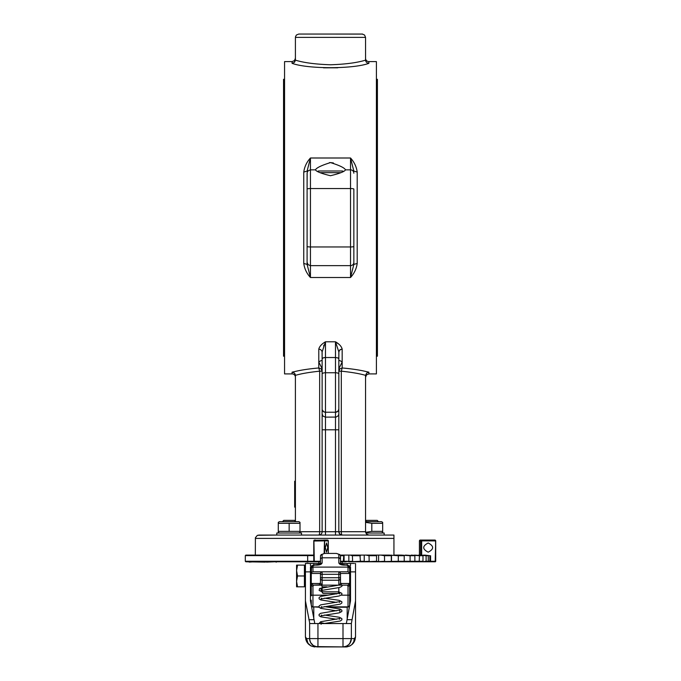 <?xml version="1.0" encoding="UTF-8"?>
<svg xmlns="http://www.w3.org/2000/svg" width="681" height="681" viewBox="0 0 681 681"><rect width="100%" height="100%" fill="white"/><g stroke="black" fill="none" stroke-linecap="round" stroke-linejoin="round"><path stroke-width="1.02" d="M324.633 553.432L324.607 540.314A0.834 0.809 -90 0 0 324.037 540.067L323.33 540.901L324.284 540.433L324.454 541.242L324.147 553.44M323.773 540.067L323.33 540.314M324.684 540.986L324.837 540.901A0.834 0.809 -90 0 0 324.607 540.314M324.837 540.901L328.293 540.901L327.484 540.067L314.026 540.314A0.834 0.834 0 0 0 313.779 540.901L315.337 540.314L315.337 540.901L323.33 540.901L314.545 541.012L314.171 540.425L313.779 541.352L313.779 561.28L314.281 561.782L320.462 561.782L310.774 561.782M320.462 561.28L314.281 561.28L313.924 541.352M313.779 541.012L314.613 540.067A0.834 0.834 0 0 0 314.026 540.314M314.826 540.067L315.584 540.067M435.695 541.012L435.695 561.28L435.193 561.782A0.502 0.502 0 0 0 435.695 561.28L435.193 561.782A0.502 0.502 0 0 0 435.542 561.629M434.708 540.067L434.853 540.067A0.834 0.834 0 0 1 435.448 540.314L434.469 540.314L435.125 540.986L435.372 540.433L434.708 540.067L420.271 540.067L434.853 540.067A0.834 0.834 0 0 1 435.695 540.901L435.193 561.782L421.496 561.782M435.448 540.314A0.834 0.834 0 0 1 435.695 540.901M359.449 535.062L301.504 535.062L301.504 533.019L276.792 533.019L276.792 535.062L257.392 535.309L255.392 537.743L255.332 555.1L313.779 555.1M393.941 555.1L393.941 535.062L384.169 535.062L384.169 533.019L365.816 533.019M365.552 521.663L381.496 521.663L382.662 522.336L382.662 523.306L371.809 523.306L365.552 522.361M382.662 522.336L382.662 532.338L382.662 531.367L371.809 531.367L371.809 523.306M365.603 532.321L371.809 531.367M278.291 522.336L279.465 521.663L298.831 521.663L300.006 522.336L300.006 523.306L278.291 523.306L278.291 522.336L278.291 531.367L300.006 531.367L300.006 532.338L300.006 522.336M289.153 523.306L289.153 531.367M278.291 531.367L278.291 532.338L278.291 531.367M378.491 521.663L377.214 520.378L366.412 520.378L365.552 521.237M359.083 561.782L390.69 561.782L391.311 561.28L391.311 555.713L389.14 555.1L380.866 555.1L384.493 555.713L384.561 561.782L378.951 561.782L376.559 561.28L376.559 555.713L375.231 555.1L366.072 555.1L369.017 555.713L369.196 561.782L375.972 561.782L376.559 561.28L364.641 561.782L364.233 561.28L360.411 561.28L359.968 555.1L350.204 555.1L352.375 555.713L352.656 561.782L359.874 561.782L360.411 561.28L349.302 561.782L348.842 561.28L343.352 561.28L343.803 555.1L340.253 555.1M295.826 521.663L294.55 520.378L283.747 520.378L282.47 521.663M276.426 561.782L301.87 561.782M327.774 547.584L326.548 552.172L325.314 547.584L326.548 542.987L327.774 547.584M314.256 555.1L245.807 555.1L245.305 555.602L307.667 555.602L307.803 555.1M343.803 555.1L350.204 555.1M359.968 555.1L366.072 555.1M375.231 555.1L380.866 555.1M389.14 555.1L398.325 555.713L398.283 561.782L403.569 561.782L399.023 561.782M401.271 555.1L410.098 555.713L410.098 561.28L404.216 561.28L403.569 561.782L404.216 561.28L404.216 555.713L401.271 555.1L394.12 555.1M402.752 561.782L414.235 561.782L414.874 561.28L414.874 555.713L405.45 555.1M411.247 555.1L419.453 555.713L419.198 561.782L422.356 561.782L415.853 561.782M418.764 555.1L426.11 555.713L426.11 561.28L422.356 561.782L422.978 561.28L422.978 555.713L414.499 555.1M417.836 561.782L427.685 561.782L428.264 561.28L428.264 555.713L420.994 555.1M423.608 555.1L429.847 555.713L429.847 561.28L429.405 561.782L429.847 561.28L426.11 561.28L425.744 561.782L426.11 561.28M429.847 555.713L424.731 555.1M346.05 561.782L340.5 561.782L352.375 561.28M265.352 562.114L245.807 561.782L314.281 561.782L313.779 561.28L314.281 561.782L314.281 561.28L314.281 561.782L313.779 561.28L307.667 561.28L307.812 562.114L308.595 561.782M408.149 561.782L386.425 561.782M318.759 561.782L303.76 561.782M274.537 561.782L266.407 562.114M420.586 561.782L412.056 561.782M418.755 561.782L408.626 561.782M428.264 561.28L427.685 561.782L420.492 561.782M387.336 561.782L398.283 561.782L398.325 561.28L371.273 561.782M375.316 561.782L384.493 561.28M359.176 561.782L369.017 561.28M348.732 561.782L369.196 561.782M249.263 562.114L253.766 561.782M422.978 561.28L419.453 561.28L419.198 561.782M414.235 561.782L414.874 561.28L410.098 561.28L409.945 561.782L410.098 561.28M390.69 561.782L391.311 561.28M430.579 555.713L430.579 561.28L435.695 561.28L435.193 561.782L435.695 561.28L435.585 541.242M375.972 561.782L376.559 561.28M359.874 561.782L360.411 561.28M343.352 561.28L342.892 561.782L343.352 561.28L340.5 561.28M328.293 553.432L328.293 540.901L327.484 540.067L324.037 540.067M314.613 540.067L313.779 540.901L314.613 540.067M419.445 555.1L419.445 540.901A0.834 0.826 -90 0 1 420.271 540.067L421.096 540.067M430.579 561.28L430.06 561.782L430.579 561.28L429.847 561.28M352.375 555.713L360.411 555.713M369.017 555.713L376.559 555.713M384.493 555.713L391.311 555.713M398.325 555.713L404.216 555.713M410.098 555.713L414.874 555.713M419.453 555.713L422.978 555.713M426.11 555.713L428.264 555.713M428.179 542.987C434.103 546.051 434.103 549.116 428.179 552.172C422.254 549.116 422.254 546.051 428.179 542.987M275.201 561.782L276.426 562.114M305.531 561.782L307.812 562.114M340.483 555.713L343.352 555.713M350.519 594.802L349.685 594.802M311.277 594.802L310.442 594.802M310.442 594.547L311.277 594.547M349.685 594.547L350.519 594.547M350.519 595.807L349.685 595.807M311.277 595.807L310.442 595.807M310.442 595.56L311.277 595.56M349.685 595.56L350.519 595.56M296.575 581.404L297.546 586.826L296.575 586.826L296.575 565.119L297.546 565.119L296.575 570.55L297.546 575.973L296.575 581.404M297.546 575.973L304.424 575.973L304.424 565.119L297.546 565.119M304.424 575.973L304.424 586.826L297.546 586.826M341.615 583.489L340.5 583.089L340.006 584.272L338.832 584.758L339.947 585.158L347.514 585.158L348.698 584.673L349.183 583.489L341.615 583.489L341.121 584.673L339.947 585.158L321.006 585.158L319.832 584.673L319.346 583.489L311.779 583.489L313.115 585.124L322.13 584.758L320.496 583.413L320.462 577.718L320.462 583.089L319.346 583.489M334.175 585.158L313.439 585.158L312.945 586.537L311.277 585.056L311.277 595.177C311.277 608.107 311.277 608.107 311.277 595.177L312.945 595.177L312.945 586.537M339.947 585.158L313.439 585.158M320.462 585.158A1.668 1.668 0 0 1 322.13 586.826L322.13 591.84A1.668 1.668 0 0 0 323.798 593.509L337.163 593.509A1.668 1.668 0 0 0 338.832 591.84L322.13 591.84L319.125 590.418L319.627 588.486L338.397 585.158L320.802 585.158L334.26 585.158M337.163 593.509L323.798 593.509M311.311 573.147L311.558 566.566L314.613 565.119L317.116 565.119C320.164 564.983 321.832 564.2 322.13 562.787L322.13 554.351L324.514 553.432L336.448 553.432L339.47 554.453L340.466 555.619L340.5 559.322L340.5 555.943M349.685 568.618L349.404 566.566L348.017 565.894L348.017 567.103L349.2 567.545L349.685 568.618L349.685 585.124L349.183 583.489M312.017 572.083L312.945 571.802L312.945 567.103L348.017 567.103L348.017 571.802L338.832 571.802L348.34 571.827L349.685 573.47L349.685 567.409C349.574 565.988 348.459 565.17 346.348 564.966L348.017 565.894M340.483 564.106L338.832 562.787C339.147 564.191 340.815 564.975 343.837 565.119L346.348 565.119M346.348 564.966L340.5 564.294L340.466 559.024L339.47 557.926L338.832 557.807L338.832 562.787M320.462 564.294L314.613 564.966C312.383 565.128 311.277 565.945 311.277 567.409L311.277 573.47L320.462 573.47L320.462 574.304L320.742 572.542L322.13 571.802L339.155 571.827L340.219 572.542L340.5 574.304L340.5 573.47L349.685 573.47M340.015 577.718L340.5 577.718L340.5 583.089L340.5 573.47L340.015 572.287M322.13 562.787L320.47 564.106L320.462 559.322L320.53 555.466L322.13 554.538M347.514 585.158L348.017 586.537L349.685 585.124M348.017 586.537L348.017 595.177L349.685 595.177L349.685 605.196L349.685 585.056M349.685 579.701L349.685 588.537M320.947 572.287L320.462 573.47L320.462 577.718L320.947 577.718M318.98 606.873L312.945 606.873C312.528 607.29 311.966 606.728 311.277 605.196L311.277 601.025M311.277 589.337L311.277 573.47M312.945 571.802L322.13 571.802L312.945 571.802L311.762 572.287M313.779 565.034L313.779 563.451L310.442 563.451L310.451 565.664L311.745 566.098M313.779 563.451L320.462 563.451M340.5 563.451L347.182 563.451L347.182 565.034M349.208 566.098L350.502 565.664L350.519 563.451L347.182 563.451M314.613 623.566L314.613 622.596M310.442 563.451L305.428 563.451L305.428 600.855L309.608 622.562L309.642 639.416L310.587 642.532L313.32 645.545L317.133 646.907L343.82 646.907L346.944 645.963L348.91 644.507L350.724 641.791L351.353 638.599L349.949 643.239M314.613 622.536L310.442 600.804L310.442 566.933L311.54 566.405M349.413 566.405L350.519 566.933L350.519 571.87L355.533 571.87L355.533 600.855L351.353 623.566L309.608 623.566M346.348 623.566L350.519 600.804L350.519 571.87M305.914 639.689L305.428 636.956L305.428 600.855M343.003 623.566L343.003 646.95A8.351 8.351 0 0 0 348.91 644.507L346.203 646.312L343.003 646.95L346.85 646.907L349.957 645.963L351.924 644.507L353.728 641.791L354.358 638.599L351.353 638.599L351.353 623.566M348.91 644.507A8.351 8.351 0 0 0 351.353 638.599L309.608 638.599L309.966 641.025M311.013 643.239L313.32 645.545M355.048 639.689L355.533 636.846L354.358 638.599M355.124 639.476C353.941 643.715 350.911 646.209 346.033 646.95L315.524 646.592M305.428 563.451L306.535 563.451M354.418 563.451L350.519 563.451M355.533 571.87L355.533 563.451M355.533 600.855L355.533 636.846M295.409 507.132L294.669 507.132L294.669 493.138L295.409 493.138M294.669 493.138L295.409 492.772M294.669 492.772L294.669 488.098L295.409 488.098M294.669 488.098L294.669 481.246L295.409 481.246M322.13 360.555L322.13 351.898L325.467 341.794C321.704 343.982 319.474 346.416 318.793 349.089L318.793 367.97C309.378 368.804 301.589 369.953 295.409 371.417L292.072 372.175C294.115 372.498 295.222 373.563 295.401 375.359L295.409 521.237M284.556 79.311L283.551 79.311L283.551 356.197L284.556 356.197M376.406 79.311L377.41 79.311L377.41 356.197L376.406 356.197M295.409 377.24A3.337 3.337 0 0 0 292.072 373.903L284.556 373.903L284.556 61.605L292.072 61.605L292.072 63.324C307.65 69.147 353.388 69.13 368.889 63.324C366.846 63.01 365.74 61.945 365.561 60.149L365.552 37.387L364.573 35.029L362.207 34.05L298.746 34.05L296.388 35.029L295.452 36.868M330.481 34.05L362.726 34.093M365.552 60.149C357.142 62.737 345.454 64.278 330.481 64.772C315.49 64.269 303.794 62.737 295.409 60.149L295.409 37.387L365.552 37.387M294.439 62.252L295.009 61.477M292.072 61.605L294.43 60.626L295.409 58.268M365.552 58.268A3.337 3.337 0 0 0 368.889 61.605L368.889 63.324L368.327 63.256M345.514 169.85C344.56 171.595 339.555 173.553 330.481 175.715C321.406 173.553 316.393 171.595 315.448 169.85C316.452 167.815 321.458 165.389 330.481 162.589C339.496 165.389 344.509 167.815 345.514 169.85L350.519 169.85L350.519 246.956A3.337 0.528 0 0 0 353.856 246.437L353.856 189.071A3.337 0.528 0 0 0 350.519 188.552L310.442 188.552L310.442 169.85L308.076 170.829L307.165 172.54L307.097 189.071L307.097 173.195M333.384 162.938L330.481 162.589M339.3 360.555L338.832 360.845L338.891 351.353L340.313 349.566L342.168 349.089C341.487 346.416 339.257 343.982 335.486 341.794L338.168 343.735M365.552 377.24L366.531 374.882L368.889 373.903L368.889 372.175L365.552 371.417C359.389 369.953 351.6 368.804 342.168 367.97L342.168 362.011L338.832 368.736M368.889 373.903L376.406 373.903L376.406 61.605L368.889 61.605M307.097 262.313L308.076 264.671L310.442 265.65L310.442 277.507L350.519 277.507L350.519 265.65L310.442 265.65L310.442 246.956L350.519 246.956L350.519 265.65A3.337 3.337 0 0 0 353.856 262.313L353.856 246.437L353.856 264.407L350.519 277.507C354.256 273.43 356.478 268.731 357.202 263.428L357.202 172.072L353.856 171.101L350.519 158.001L310.442 158.001C306.705 162.078 304.484 166.768 303.76 172.072L303.76 263.428C304.484 268.74 306.705 273.43 310.442 277.507L307.097 264.407L307.097 246.437L307.097 264.407L303.76 263.428M255.332 538.399L393.941 538.399L393.941 535.062L258.669 535.062M338.832 371.179L341.3 371.179L341.3 531.716L365.552 531.716L366.531 534.083L368.889 535.062L366.531 534.083L365.552 531.716L365.552 375.35C359.67 373.639 351.583 372.252 341.3 371.179L342.168 367.97L339.81 368.906L338.832 371.179L339.81 368.906M292.072 373.903L292.072 372.175L292.728 372.269M338.832 374.022L338.832 351.898L335.486 341.794L325.467 341.794L325.467 357.525L335.486 357.525L335.486 531.716L325.467 531.716L325.467 429.788L338.832 429.788L338.832 374.022A3.337 1.277 0 0 0 337.853 373.12A3.337 1.277 0 0 0 335.486 372.745L325.467 372.745L325.467 357.525L323.109 357.9L322.13 358.802L322.13 531.716L325.467 531.716L325.467 535.062M338.832 402.846L338.832 531.716L339.81 534.083A3.337 3.337 0 0 0 341.521 534.994A3.337 3.337 0 0 1 338.832 531.716L338.832 429.788M322.19 409.749L323.611 411.716L325.467 412.235A3.337 3.09 180 0 1 322.13 409.153L322.13 531.716L300.006 531.716M321.662 360.555L322.13 360.845C321.926 360.172 320.819 360.564 318.793 362.011L322.13 368.736M343.198 171.348A1.668 1.668 0 0 0 342.168 170.991L318.793 170.991A1.668 1.668 0 0 0 317.763 171.348M318.793 561.782L318.793 563.451M342.168 563.451L342.168 561.782M323.969 345.088L323.637 345.939M318.793 367.97L321.151 368.906L322.13 371.179L321.151 368.906L318.793 367.97L319.653 371.179L319.653 531.716A3.337 0.868 -90 0 1 318.793 535.062L319.44 534.994L318.793 535.062A3.337 3.337 0 0 0 322.13 531.716M338.832 360.845C339.027 360.172 340.134 360.564 342.168 362.011L342.168 349.089L339.81 349.915L338.832 351.898M318.793 349.089L320.649 349.566L322.062 351.353L322.13 358.802M339.81 534.083L342.168 535.062A3.337 3.337 0 0 1 338.832 531.716L339.81 534.083A3.337 3.337 0 0 0 340.892 534.806A3.337 3.337 0 0 1 339.81 534.083L342.168 535.062A3.337 3.337 0 0 1 338.832 531.716L335.486 531.716L335.486 535.062M307.097 189.071L307.097 246.437A3.337 0.528 180 0 0 310.442 246.956L310.442 188.552A3.337 0.528 0 0 0 307.097 189.071M368.889 372.175L366.65 373.12L365.561 375.359M295.401 375.359L295.409 375.35C301.291 373.639 309.37 372.252 319.653 371.179L322.13 371.179M357.202 263.428L353.856 264.407L353.856 262.313M315.448 169.85L310.442 169.85L310.442 158.001L307.097 171.101L303.76 172.072M339.087 532.993A3.337 3.337 0 0 0 339.393 533.572A3.337 3.337 0 0 1 339.087 532.993M357.202 172.072C356.478 166.768 354.248 162.078 350.519 158.001L350.519 169.85A3.337 3.337 0 0 1 353.856 173.195M337.725 67.811L323.492 67.819M330.208 162.589L329.434 162.631M292.072 63.324L294.277 62.414L295.401 60.149M245.305 555.602L245.305 561.28L307.667 561.28L307.667 555.602L313.779 555.602M404.216 561.28L398.325 561.28M419.445 540.901L434.538 540.901M421.445 540.067L421.667 540.901L421.445 540.067A0.834 0.834 90 0 0 420.611 540.901L421.667 540.901L421.667 555.1M328.293 540.901L327.51 540.901L328.293 540.901M313.779 561.28L314.281 561.28L313.779 561.28A0.502 0.502 0 0 0 314.281 561.782M343.582 561.782L344.075 561.28L343.582 561.782M391.498 561.28L391.498 555.1M419.453 561.28L414.874 561.28M344.075 555.1L344.075 561.28M348.842 555.1L348.842 561.28M364.233 555.1L364.233 561.28M378.593 555.1L378.593 561.28M421.667 540.901L420.611 540.901L420.611 555.1M322.13 586.826L326.923 586.826M338.832 572.534L338.832 574.304L340.015 574.304M320.462 559.322L320.947 558.25L322.13 557.807L338.832 557.807L338.832 554.538M338.832 579.463L338.832 580.221L339.759 579.94L340.5 578.552M320.947 574.304L338.832 574.304L338.832 584.758M320.462 577.718L340.5 577.718M341.351 595.177L348.017 595.177L348.017 606.873C348.434 607.29 348.995 606.728 349.685 605.196L349.668 605.426M311.277 568.618L311.762 567.545L312.945 567.103L312.945 565.894M322.13 572.534L322.13 579.463M320.462 578.552L320.947 579.735L322.13 580.221L338.832 580.221M311.779 583.489L311.277 585.124M312.945 606.873L312.945 595.177L327.561 595.177M322.13 584.758L322.13 580.221M313.915 619.701L308.893 619.701M305.428 571.87L310.442 571.87M317.95 623.566L317.95 646.95A8.351 8.351 0 0 1 309.608 638.599L306.595 638.599L307.999 643.239L311.004 645.963L314.928 646.95C310.051 646.209 307.012 643.715 305.837 639.476M306.595 638.599L305.428 636.846M319.091 607.214L313.779 606.873M313.779 618.969L313.779 607.214L311.455 606.328M311.277 603.698A3.337 3.226 0 0 1 310.868 603.153M349.506 606.328L347.182 607.214L328.693 607.214M347.182 606.873L347.182 618.969M350.085 603.153A3.337 3.226 0 0 1 349.685 603.698M311.277 601.57L310.579 601.57M350.383 601.57L349.685 601.57M352.068 619.701L347.046 619.701M318.793 535.062A3.337 3.337 0 0 0 321.151 534.083M335.486 341.794L335.486 357.525L337.853 357.9L338.832 358.802M338.832 413.971L338.27 415.733L336.142 417.078L325.467 417.138L325.467 429.788L322.13 429.788M322.13 413.971L323.109 416.21L325.467 417.138L325.467 372.745A3.337 1.277 180 0 0 323.109 373.12A3.337 1.277 180 0 0 322.13 374.022M342.168 535.062A3.337 0.868 -90 0 1 341.3 531.716L338.832 531.716M323.62 357.738A3.337 1.277 180 0 1 324.19 357.619A3.337 1.277 180 0 1 324.811 357.551M324.82 357.551A3.337 1.277 180 0 1 325.467 357.525M320.044 172.659L340.917 172.659M338.832 409.153L337.853 411.333L335.486 412.235A3.337 3.09 0 0 0 338.832 409.153M325.467 412.235L335.486 412.235M381.496 533.019L382.662 532.338M298.831 533.019L300.006 532.338M328.319 553.432L328.319 540.901A0.834 0.834 0 0 0 327.484 540.067M245.305 561.28L245.807 561.782M419.419 555.1L419.419 540.901L420.262 540.067M350.519 600.191L349.685 600.191M311.277 600.191L310.442 600.191M304.424 585.686L305.428 585.686M341.956 585.158C342.569 585.966 341.581 586.775 338.993 587.592L321.1 590.512L321.1 588.946L322.13 589.278M338.832 587.626L338.832 591.84L341.879 593.364L341.836 594.624L339.223 595.977L321.117 598.939L321.466 598.173M339.496 593.951L339.853 593.177L320.64 596.437L319.083 597.586L319.125 598.846L320.742 599.935L336.499 602.387M324.462 606.609L340.074 609.01L341.879 610.236L341.836 611.504L339.223 612.857L321.109 615.82L321.466 615.045M339.845 611.598L339.853 610.048L320.64 613.309L319.083 614.458L319.125 615.718L320.76 616.816L336.499 619.259M321.109 622.706L325.016 623.566M333.545 593.509L336.499 593.951M321.466 606.609L321.109 607.384L340.279 604.132L341.888 602.966L341.828 601.698L338.993 600.302L324.462 598.165M339.496 602.387L339.853 601.612L320.683 604.856L319.083 606.013L319.117 607.273L320.717 608.363L336.499 610.823M321.466 623.481L321.109 624.256M323.935 623.566L340.262 621.012L341.896 619.821L341.845 618.603L339.368 617.267L324.462 615.045M339.496 619.267L339.853 618.484L320.683 621.736L318.963 623.566M339.87 554.683L336.448 553.432M321.083 554.683L324.514 553.432M348.017 606.873L326.182 606.873M279.465 533.019L278.291 532.338M350.519 590.172L349.685 590.172M311.277 590.172L310.442 590.172M304.424 566.26L305.428 566.26"/></g></svg>
